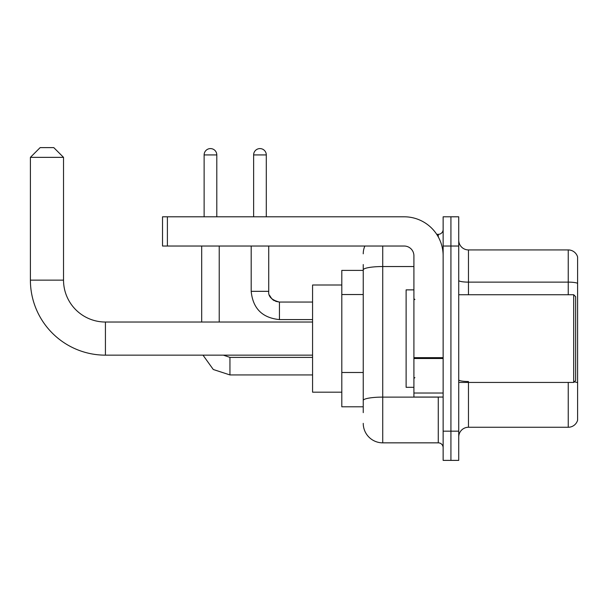 <?xml version="1.0" encoding="UTF-8"?>
<svg xmlns="http://www.w3.org/2000/svg" width="608" height="608" viewBox="0 0 608 608"><rect width="100%" height="100%" fill="white"/><g stroke="black" fill="none" stroke-linecap="round" stroke-linejoin="round"><path stroke-width="0.91" d="M363.242 412.642L363.242 269.922L363.242 270.385L341.802 270.385L341.802 406.798L363.242 406.798M443.141 431.156L443.141 460.385L450.931 460.385L450.931 431.156L450.931 460.385L458.728 460.385L458.728 431.156L450.931 431.156L450.931 246.027L450.931 431.156L443.141 431.156L443.141 246.027L450.931 246.027L450.931 216.798L450.931 246.027L458.728 246.027L458.728 431.156M458.728 246.027L458.728 216.798L443.141 216.798L443.141 246.027M382.728 246.027L382.728 442.844L438.269 442.844L438.269 397.054M436.711 234.331L438.269 234.331A4.872 4.872 0 0 0 443.141 229.459M363.242 403.872L363.242 400.49A19.486 3.382 180 0 1 382.728 397.108L438.269 397.108A4.872 0.844 0 0 0 439.956 397.054M413.911 266.54L382.728 266.54A19.486 3.382 180 0 0 363.242 269.922L363.242 264.541M443.141 447.716A4.872 4.872 0 0 0 438.269 442.844M363.242 253.817A19.486 19.486 0 0 1 364.868 246.027M382.728 442.844A19.486 19.486 0 0 1 363.242 423.358M458.728 437A9.743 9.743 0 0 1 468.472 427.257L568.244 427.257L568.244 382.44M577.6 256.941A9.743 9.743 0 0 0 568.244 249.926A9.743 9.743 0 0 1 577.6 256.941L577.6 420.242A9.743 9.743 0 0 1 568.244 427.257M577.6 283.351A9.743 1.695 180 0 0 568.244 282.127L568.244 249.926L468.472 249.926A9.743 9.743 0 0 1 458.728 240.183A9.743 9.743 0 0 0 468.472 249.926L468.472 294.743M577.6 283.48L577.6 382.736A9.743 1.695 180 0 0 574.264 381.877M312.573 355.156L105.427 355.156A75.027 75.027 0 0 1 30.4 280.128L30.4 157.358L40.143 147.615L53.785 147.615L63.528 157.358L30.4 157.358M105.427 355.156L105.427 322.027A41.899 41.899 0 0 1 63.528 280.128L63.528 157.358M341.802 285L312.573 285L312.573 392.183L341.802 392.183M204.128 216.798L204.128 154.926A6.331 6.331 0 0 1 210.459 148.588A6.331 6.331 0 0 1 216.798 154.926L216.798 216.798M219.23 322.027L219.23 246.027M201.689 322.027L201.689 246.027M253.627 216.798L253.627 154.926A6.331 6.331 0 0 1 259.958 148.588A6.331 6.331 0 0 1 266.289 154.926L266.289 216.798M443.141 397.054L413.911 397.054L413.911 357.648L443.141 357.648M443.141 255.77A38.973 38.973 0 0 0 404.16 216.798L167.398 216.798L167.398 246.027L404.16 246.027A9.743 9.743 0 0 1 413.911 255.77L413.911 357.648M167.398 246.027L162.526 246.027L162.526 216.798L167.398 216.798M573.701 294.743L575.654 296.689L575.654 380.486L573.701 382.44L573.701 294.743L458.728 294.743M413.911 289.872L406.114 289.872L406.114 387.311L413.911 387.311M363.242 294.538L341.802 294.538M363.242 372.491L341.802 372.491M438.269 236.9L438.269 234.331M468.472 382.44L468.472 427.257M568.244 294.743L568.244 282.127L468.472 282.127A9.743 1.695 0 0 1 458.728 280.44M468.472 381.512A9.743 1.695 -0 0 1 458.728 379.825M30.4 280.128L63.528 280.128M229.946 357.413L229.946 374.931L213.294 369.504L202.996 355.156L213.294 369.504L229.946 374.931L213.294 369.504L202.996 355.156L213.294 369.504L229.946 374.931L213.294 369.504L202.996 355.156L213.294 369.504L229.946 374.931L213.294 369.504L202.996 355.156L213.294 369.504L229.946 374.931L213.294 369.504L202.996 355.156L213.294 369.504L229.946 374.931L213.294 369.504L202.996 355.156M204.128 154.926L216.798 154.926M268.736 291.688L268.728 291.331C268.136 296.529 271.708 300.101 279.444 302.054C271.708 300.101 268.136 296.529 268.728 291.331C268.136 296.529 271.708 300.101 279.444 302.054C271.708 300.101 268.136 296.529 268.728 291.331C268.136 296.529 271.708 300.101 279.444 302.054C271.708 300.101 268.136 296.529 268.728 291.331C268.136 296.529 271.708 300.101 279.444 302.054C271.708 300.101 268.136 296.529 268.728 291.331C268.136 296.529 271.708 300.101 279.444 302.054L279.444 319.588C262.306 317.893 252.882 308.476 251.188 291.331L268.713 291.331M253.627 154.926L266.289 154.926M443.141 358.5L413.911 358.5M413.911 393.026L443.141 393.026M312.573 322.027L105.427 322.027M223.387 355.156L229.946 357.398L223.387 355.156L229.946 357.398L223.387 355.156L229.946 357.398L223.387 355.156L229.946 357.398L223.387 355.156L229.946 357.398L223.387 355.156L229.946 357.398L312.573 357.398M312.573 374.931L229.946 374.931M251.188 291.331C252.882 308.476 262.306 317.893 279.444 319.588C262.306 317.893 252.882 308.476 251.188 291.331C252.882 308.476 262.306 317.893 279.444 319.588C262.306 317.893 252.882 308.476 251.188 291.331C252.882 308.476 262.306 317.893 279.444 319.588C262.306 317.893 252.882 308.476 251.188 291.331C252.882 308.476 262.306 317.893 279.444 319.588C262.306 317.893 252.882 308.476 251.188 291.331C252.882 308.476 262.306 317.893 279.444 319.588C262.306 317.893 252.882 308.476 251.188 291.331L251.188 246.027M269.45 295.192L271.882 298.923M272.658 299.63L274.36 300.762M275.584 301.332L279.444 302.054C271.708 300.101 268.136 296.529 268.728 291.331L268.728 246.027M312.573 319.588L279.444 319.588M312.573 302.054L279.444 302.054M458.728 382.44L573.701 382.44M414.884 299.615L413.911 298.642M414.884 377.56L413.911 378.541"/></g></svg>
